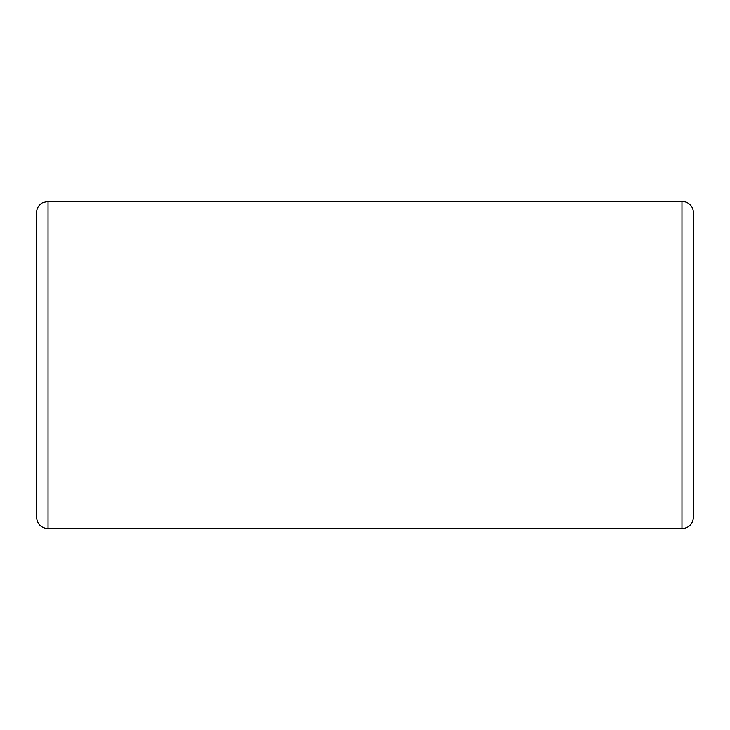 <?xml version="1.0" encoding="UTF-8"?>
<svg xmlns="http://www.w3.org/2000/svg" width="730" height="730" viewBox="0 0 730 730"><rect width="100%" height="100%" fill="white"/><g stroke="black" fill="none" stroke-linecap="round" stroke-linejoin="round"><path stroke-width="1.09" d="M693.5 471.042L693.5 258.958M48.025 528.675L48.025 201.325L42.477 202.748C38.644 205.03 36.655 208.397 36.5 212.85L36.5 517.15C37.184 524.149 41.026 527.991 48.025 528.675L681.975 528.675L681.975 201.325L686.136 202.1C690.799 204.172 693.254 207.758 693.5 212.85L693.5 517.15C692.816 524.149 688.974 527.991 681.975 528.675M48.025 201.325L681.975 201.325"/></g></svg>
